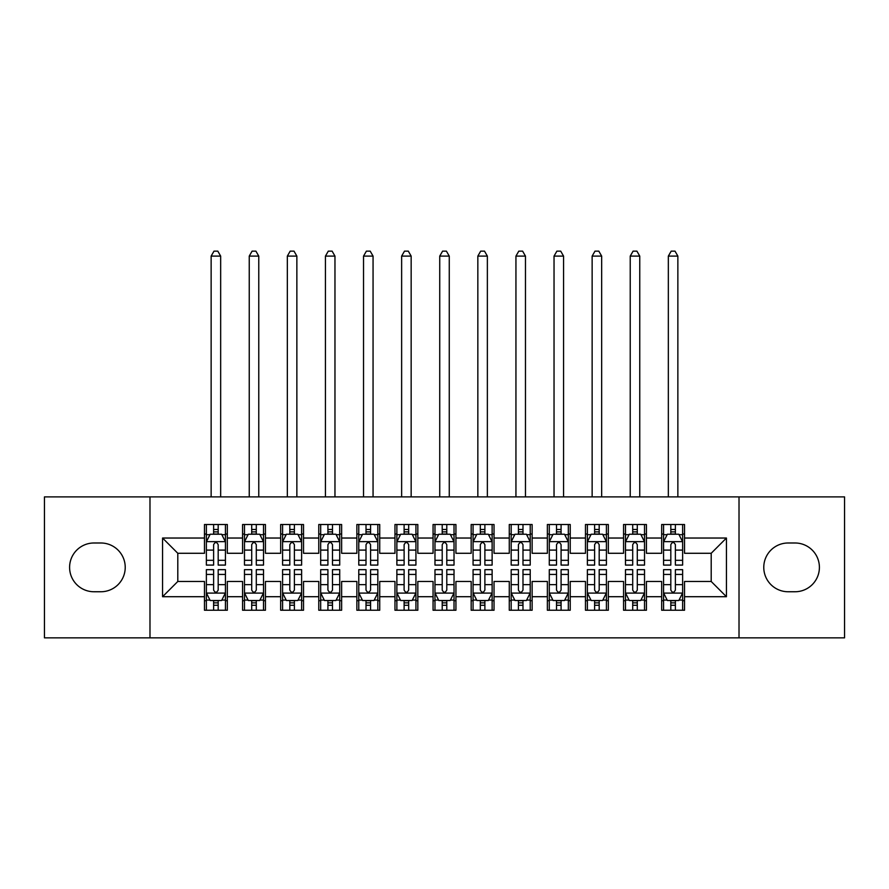 <?xml version="1.0" encoding="UTF-8"?>
<svg xmlns="http://www.w3.org/2000/svg" width="889" height="889" viewBox="0 0 889 889"><rect width="100%" height="100%" fill="white"/><g stroke="black" fill="none" stroke-linecap="round" stroke-linejoin="round"><path stroke-width="1.33" d="M739.015 637.858L844.55 637.858L844.55 496.884L739.015 496.884L739.015 637.858L149.985 637.858L149.985 496.884L44.45 496.884L44.45 637.858L149.985 637.858M739.015 496.884L149.985 496.884M162.565 596.708L162.565 538.034L204.47 538.034L204.47 553.28L177.8 553.28L177.8 581.473L162.565 596.708L204.47 596.708L204.47 610.232L227.328 610.232L227.328 596.708L242.575 596.708L242.575 610.232L265.433 610.232L265.433 596.708L280.668 596.708L280.668 610.232L303.527 610.232L303.527 596.708L318.773 596.708L318.773 610.232L341.632 610.232L341.632 596.708L356.867 596.708L356.867 610.232L379.725 610.232L379.725 596.708L394.972 596.708L394.972 610.232L417.83 610.232L417.83 596.708L433.065 596.708L433.065 610.232L455.935 610.232L455.935 596.708L471.17 596.708L471.17 610.232L494.028 610.232L494.028 596.708L509.275 596.708L509.275 610.232L532.133 610.232L532.133 596.708L547.368 596.708L547.368 610.232L570.227 610.232L570.227 596.708L585.473 596.708L585.473 610.232L608.332 610.232L608.332 596.708L623.567 596.708L623.567 610.232L646.425 610.232L646.425 596.708L661.672 596.708L661.672 610.232L684.53 610.232L684.53 581.473L711.2 581.473L711.2 553.28L684.53 553.28L684.53 538.034L726.435 538.034L726.435 596.708L684.53 596.708M684.53 538.034L684.53 524.51L661.672 524.51L661.672 538.034L646.425 538.034L646.425 524.51L623.567 524.51L623.567 538.034L608.332 538.034L608.332 524.51L585.473 524.51L585.473 538.034L570.227 538.034L570.227 524.51L547.368 524.51L547.368 538.034L532.133 538.034L532.133 524.51L509.275 524.51L509.275 538.034L494.028 538.034L494.028 524.51L471.17 524.51L471.17 538.034L455.935 538.034L455.935 524.51L433.065 524.51L433.065 538.034L417.83 538.034L417.83 524.51L394.972 524.51L394.972 538.034L379.725 538.034L379.725 524.51L356.867 524.51L356.867 538.034L341.632 538.034L341.632 524.51L318.773 524.51L318.773 538.034L303.527 538.034L303.527 524.51L280.668 524.51L280.668 538.034L265.433 538.034L265.433 524.51L242.575 524.51L242.575 538.034L227.328 538.034L227.328 524.51L204.47 524.51L204.47 538.034M646.425 596.708L646.425 581.473L661.672 581.473L661.672 596.708M726.435 538.034L711.2 553.28M608.332 596.708L608.332 581.473L623.567 581.473L623.567 596.708M661.672 538.034L661.672 553.28L646.425 553.28L646.425 538.034M570.227 596.708L570.227 581.473L585.473 581.473L585.473 596.708M623.567 538.034L623.567 553.28L608.332 553.28L608.332 538.034M532.133 596.708L532.133 581.473L547.368 581.473L547.368 596.708M585.473 538.034L585.473 553.28L570.227 553.28L570.227 538.034M494.028 596.708L494.028 581.473L509.275 581.473L509.275 596.708M547.368 538.034L547.368 553.28L532.133 553.28L532.133 538.034M455.935 596.708L455.935 581.473L471.17 581.473L471.17 596.708M509.275 538.034L509.275 553.28L494.028 553.28L494.028 538.034M417.83 596.708L417.83 581.473L433.065 581.473L433.065 596.708M471.17 538.034L471.17 553.28L455.935 553.28L455.935 538.034M379.725 596.708L379.725 581.473L394.972 581.473L394.972 596.708M433.065 538.034L433.065 553.28L417.83 553.28L417.83 538.034M341.632 596.708L341.632 581.473L356.867 581.473L356.867 596.708M394.972 538.034L394.972 553.28L379.725 553.28L379.725 538.034M303.527 596.708L303.527 581.473L318.773 581.473L318.773 596.708M356.867 538.034L356.867 553.28L341.632 553.28L341.632 538.034M265.433 596.708L265.433 581.473L280.668 581.473L280.668 596.708M318.773 538.034L318.773 553.28L303.527 553.28L303.527 538.034M227.328 596.708L227.328 581.473L242.575 581.473L242.575 596.708M280.668 538.034L280.668 553.28L265.433 553.28L265.433 538.034M177.8 581.473L204.47 581.473L204.47 596.708M242.575 538.034L242.575 553.28L227.328 553.28L227.328 538.034M661.672 534.033L663.572 534.033M682.63 534.033L684.53 534.033M623.567 534.033L625.478 534.033M644.525 534.033L646.425 534.033M585.473 534.033L587.373 534.033M606.42 534.033L608.332 534.033M547.368 534.033L549.28 534.033M568.327 534.033L570.227 534.033M509.275 534.033L511.175 534.033M530.222 534.033L532.133 534.033M471.17 534.033L473.07 534.033M492.128 534.033L494.028 534.033M433.065 534.033L434.977 534.033M454.023 534.033L455.935 534.033M394.972 534.033L396.872 534.033M415.93 534.033L417.83 534.033M356.867 534.033L358.778 534.033M377.825 534.033L379.725 534.033M318.773 534.033L320.673 534.033M339.72 534.033L341.632 534.033M280.668 534.033L282.58 534.033M301.627 534.033L303.527 534.033M242.575 534.033L244.475 534.033M263.522 534.033L265.433 534.033M204.47 534.033L206.37 534.033M225.428 534.033L227.328 534.033M204.47 600.708L206.37 600.708M225.428 600.708L227.328 600.708M242.575 600.708L244.475 600.708M263.522 600.708L265.433 600.708M280.668 600.708L282.58 600.708M301.627 600.708L303.527 600.708M318.773 600.708L320.673 600.708M339.72 600.708L341.632 600.708M356.867 600.708L358.778 600.708M377.825 600.708L379.725 600.708M394.972 600.708L396.872 600.708M415.93 600.708L417.83 600.708M433.065 600.708L434.977 600.708M454.023 600.708L455.935 600.708M471.17 600.708L473.07 600.708M492.128 600.708L494.028 600.708M509.275 600.708L511.175 600.708M530.222 600.708L532.133 600.708M547.368 600.708L549.28 600.708M568.327 600.708L570.227 600.708M585.473 600.708L587.373 600.708M606.42 600.708L608.332 600.708M623.567 600.708L625.478 600.708M644.525 600.708L646.425 600.708M661.672 600.708L663.572 600.708M682.63 600.708L684.53 600.708M162.565 538.034L177.8 553.28M711.2 581.473L726.435 596.708M93.978 542.99A24.381 24.381 0 0 0 69.598 567.371A24.381 24.381 0 0 0 93.978 591.752L100.835 591.752A24.381 24.381 0 0 0 125.227 567.371A24.381 24.381 0 0 0 100.835 542.99L93.978 542.99M795.022 591.752A24.381 24.381 0 0 0 819.402 567.371A24.381 24.381 0 0 0 795.022 542.99L788.165 542.99A24.381 24.381 0 0 0 763.773 567.371A24.381 24.381 0 0 0 788.165 591.752L795.022 591.752M218.183 529.466L213.616 529.466M225.428 560.314L218.183 560.314L218.183 565.082L225.428 565.082L225.428 541.846L221.617 534.222L210.182 534.222L206.37 541.846L206.37 565.082L213.616 565.082L213.616 560.314L206.37 560.314M206.37 541.846L206.37 524.51M225.428 541.846L225.428 524.51M213.616 534.222L213.616 524.51M218.183 524.51L218.183 534.222M218.183 560.314L218.183 544.701C216.66 541.768 215.138 541.768 213.616 544.701L213.616 560.314M218.183 534.033L213.616 534.033M220.661 496.884L220.661 256.099L211.138 256.099L211.138 496.884M211.138 256.099L213.993 251.143L217.805 251.143L220.661 256.099M213.616 605.287L218.183 605.287M206.37 574.438L213.616 574.438L213.616 569.66L206.37 569.66L206.37 592.896L210.182 600.519L221.617 600.519L225.428 592.896L225.428 569.66L218.183 569.66L218.183 574.438L225.428 574.438M225.428 592.896L225.428 610.232M206.37 592.896L206.37 610.232M218.183 600.519L218.183 610.232M213.616 610.232L213.616 600.519M213.616 574.438L213.616 590.04C215.138 592.974 216.66 592.974 218.183 590.04L218.183 574.438M213.616 600.708L218.183 600.708M256.288 529.466L251.709 529.466M263.522 560.314L256.288 560.314L256.288 565.082L263.522 565.082L263.522 541.846L259.71 534.222L248.287 534.222L244.475 541.846L244.475 565.082L251.709 565.082L251.709 560.314L244.475 560.314M244.475 541.846L244.475 524.51M263.522 541.846L263.522 524.51M251.709 534.222L251.709 524.51M256.288 524.51L256.288 534.222M256.288 560.314L256.288 544.701C254.765 541.768 253.243 541.768 251.709 544.701L251.709 560.314M256.288 534.033L251.709 534.033M258.766 496.884L258.766 256.099L249.242 256.099L249.242 496.884M249.242 256.099L252.098 251.143L255.91 251.143L258.766 256.099M294.381 529.466L289.814 529.466M301.627 560.314L294.381 560.314L294.381 565.082L301.627 565.082L301.627 541.846L297.815 534.222L286.38 534.222L282.58 541.846L282.58 565.082L289.814 565.082L289.814 560.314L282.58 560.314M282.58 541.846L282.58 524.51M301.627 541.846L301.627 524.51M289.814 534.222L289.814 524.51M294.381 524.51L294.381 534.222M294.381 560.314L294.381 544.701C292.859 541.768 291.336 541.768 289.814 544.701L289.814 560.314M294.381 534.033L289.814 534.033M296.859 496.884L296.859 256.099L287.336 256.099L287.336 496.884M287.336 256.099L290.192 251.143L294.003 251.143L296.859 256.099M251.709 605.287L256.288 605.287M244.475 574.438L251.709 574.438L251.709 569.66L244.475 569.66L244.475 592.896L248.287 600.519L259.71 600.519L263.522 592.896L263.522 569.66L256.288 569.66L256.288 574.438L263.522 574.438M263.522 592.896L263.522 610.232M244.475 592.896L244.475 610.232M256.288 600.519L256.288 610.232M251.709 610.232L251.709 600.519M251.709 574.438L251.709 590.04C253.232 592.974 254.765 592.974 256.288 590.04L256.288 574.438M251.709 600.708L256.288 600.708M289.814 605.287L294.381 605.287M282.58 574.438L289.814 574.438L289.814 569.66L282.58 569.66L282.58 592.896L286.38 600.519L297.815 600.519L301.627 592.896L301.627 569.66L294.381 569.66L294.381 574.438L301.627 574.438M301.627 592.896L301.627 610.232M282.58 592.896L282.58 610.232M294.381 600.519L294.381 610.232M289.814 610.232L289.814 600.519M289.814 574.438L289.814 590.04C291.336 592.974 292.859 592.974 294.381 590.04L294.381 574.438M289.814 600.708L294.381 600.708M332.486 529.466L327.919 529.466M339.72 560.314L332.486 560.314L332.486 565.082L339.72 565.082L339.72 541.846L335.92 534.222L324.485 534.222L320.673 541.846L320.673 565.082L327.919 565.082L327.919 560.314L320.673 560.314M320.673 541.846L320.673 524.51M339.72 541.846L339.72 524.51M327.919 534.222L327.919 524.51M332.486 524.51L332.486 534.222M332.486 560.314L332.486 544.701C330.964 541.768 329.441 541.768 327.919 544.701L327.919 560.314M332.486 534.033L327.919 534.033M334.964 496.884L334.964 256.099L325.441 256.099L325.441 496.884M325.441 256.099L328.297 251.143L332.108 251.143L334.964 256.099M370.591 529.466L366.012 529.466M377.825 560.314L370.591 560.314L370.591 565.082L377.825 565.082L377.825 541.846L374.013 534.222L362.59 534.222L358.778 541.846L358.778 565.082L366.012 565.082L366.012 560.314L358.778 560.314M358.778 541.846L358.778 524.51M377.825 541.846L377.825 524.51M366.012 534.222L366.012 524.51M370.591 524.51L370.591 534.222M370.591 560.314L370.591 544.701C369.068 541.768 367.535 541.768 366.012 544.701L366.012 560.314M370.591 534.033L366.012 534.033M373.058 496.884L373.058 256.099L363.534 256.099L363.534 496.884M363.534 256.099L366.39 251.143L370.202 251.143L373.058 256.099M327.919 605.287L332.486 605.287M320.673 574.438L327.919 574.438L327.919 569.66L320.673 569.66L320.673 592.896L324.485 600.519L335.92 600.519L339.72 592.896L339.72 569.66L332.486 569.66L332.486 574.438L339.72 574.438M339.72 592.896L339.72 610.232M320.673 592.896L320.673 610.232M332.486 600.519L332.486 610.232M327.919 610.232L327.919 600.519M327.919 574.438L327.919 590.04C329.441 592.974 330.964 592.974 332.486 590.04L332.486 574.438M327.919 600.708L332.486 600.708M366.012 605.287L370.591 605.287M358.778 574.438L366.012 574.438L366.012 569.66L358.778 569.66L358.778 592.896L362.59 600.519L374.013 600.519L377.825 592.896L377.825 569.66L370.591 569.66L370.591 574.438L377.825 574.438M377.825 592.896L377.825 610.232M358.778 592.896L358.778 610.232M370.591 600.519L370.591 610.232M366.012 610.232L366.012 600.519M366.012 574.438L366.012 590.04C367.535 592.974 369.057 592.974 370.591 590.04L370.591 574.438M366.012 600.708L370.591 600.708M408.684 529.466L404.117 529.466M415.93 560.314L408.684 560.314L408.684 565.082L415.93 565.082L415.93 541.846L412.118 534.222L400.683 534.222L396.872 541.846L396.872 565.082L404.117 565.082L404.117 560.314L396.872 560.314M396.872 541.846L396.872 524.51M415.93 541.846L415.93 524.51M404.117 534.222L404.117 524.51M408.684 524.51L408.684 534.222M408.684 560.314L408.684 544.701C407.162 541.768 405.64 541.768 404.117 544.701L404.117 560.314M408.684 534.033L404.117 534.033M411.163 496.884L411.163 256.099L401.639 256.099L401.639 496.884M401.639 256.099L404.495 251.143L408.307 251.143L411.163 256.099M404.117 605.287L408.684 605.287M396.872 574.438L404.117 574.438L404.117 569.66L396.872 569.66L396.872 592.896L400.683 600.519L412.118 600.519L415.93 592.896L415.93 569.66L408.684 569.66L408.684 574.438L415.93 574.438M415.93 592.896L415.93 610.232M396.872 592.896L396.872 610.232M408.684 600.519L408.684 610.232M404.117 610.232L404.117 600.519M404.117 574.438L404.117 590.04C405.64 592.974 407.162 592.974 408.684 590.04L408.684 574.438M404.117 600.708L408.684 600.708M446.789 529.466L442.211 529.466M454.023 560.314L446.789 560.314L446.789 565.082L454.023 565.082L454.023 541.846L450.212 534.222L438.788 534.222L434.977 541.846L434.977 565.082L442.211 565.082L442.211 560.314L434.977 560.314M434.977 541.846L434.977 524.51M454.023 541.846L454.023 524.51M442.211 534.222L442.211 524.51M446.789 524.51L446.789 534.222M446.789 560.314L446.789 544.701C445.267 541.768 443.744 541.768 442.211 544.701L442.211 560.314M446.789 534.033L442.211 534.033M449.267 496.884L449.267 256.099L439.733 256.099L439.733 496.884M439.733 256.099L442.6 251.143L446.4 251.143L449.267 256.099M442.211 605.287L446.789 605.287M434.977 574.438L442.211 574.438L442.211 569.66L434.977 569.66L434.977 592.896L438.788 600.519L450.212 600.519L454.023 592.896L454.023 569.66L446.789 569.66L446.789 574.438L454.023 574.438M454.023 592.896L454.023 610.232M434.977 592.896L434.977 610.232M446.789 600.519L446.789 610.232M442.211 610.232L442.211 600.519M442.211 574.438L442.211 590.04C443.733 592.974 445.256 592.974 446.789 590.04L446.789 574.438M442.211 600.708L446.789 600.708M484.883 529.466L480.316 529.466M492.128 560.314L484.883 560.314L484.883 565.082L492.128 565.082L492.128 541.846L488.317 534.222L476.882 534.222L473.07 541.846L473.07 565.082L480.316 565.082L480.316 560.314L473.07 560.314M473.07 541.846L473.07 524.51M492.128 541.846L492.128 524.51M480.316 534.222L480.316 524.51M484.883 524.51L484.883 534.222M484.883 560.314L484.883 544.701C483.36 541.768 481.838 541.768 480.316 544.701L480.316 560.314M484.883 534.033L480.316 534.033M487.361 496.884L487.361 256.099L477.838 256.099L477.838 496.884M477.838 256.099L480.693 251.143L484.505 251.143L487.361 256.099M480.316 605.287L484.883 605.287M473.07 574.438L480.316 574.438L480.316 569.66L473.07 569.66L473.07 592.896L476.882 600.519L488.317 600.519L492.128 592.896L492.128 569.66L484.883 569.66L484.883 574.438L492.128 574.438M492.128 592.896L492.128 610.232M473.07 592.896L473.07 610.232M484.883 600.519L484.883 610.232M480.316 610.232L480.316 600.519M480.316 574.438L480.316 590.04C481.838 592.974 483.36 592.974 484.883 590.04L484.883 574.438M480.316 600.708L484.883 600.708M522.988 529.466L518.409 529.466M530.222 560.314L522.988 560.314L522.988 565.082L530.222 565.082L530.222 541.846L526.41 534.222L514.987 534.222L511.175 541.846L511.175 565.082L518.409 565.082L518.409 560.314L511.175 560.314M511.175 541.846L511.175 524.51M530.222 541.846L530.222 524.51M518.409 534.222L518.409 524.51M522.988 524.51L522.988 534.222M522.988 560.314L522.988 544.701C521.465 541.768 519.943 541.768 518.409 544.701L518.409 560.314M522.988 534.033L518.409 534.033M525.466 496.884L525.466 256.099L515.942 256.099L515.942 496.884M515.942 256.099L518.798 251.143L522.61 251.143L525.466 256.099M518.409 605.287L522.988 605.287M511.175 574.438L518.409 574.438L518.409 569.66L511.175 569.66L511.175 592.896L514.987 600.519L526.41 600.519L530.222 592.896L530.222 569.66L522.988 569.66L522.988 574.438L530.222 574.438M530.222 592.896L530.222 610.232M511.175 592.896L511.175 610.232M522.988 600.519L522.988 610.232M518.409 610.232L518.409 600.519M518.409 574.438L518.409 590.04C519.932 592.974 521.465 592.974 522.988 590.04L522.988 574.438M518.409 600.708L522.988 600.708M561.081 529.466L556.514 529.466M568.327 560.314L561.081 560.314L561.081 565.082L568.327 565.082L568.327 541.846L564.515 534.222L553.08 534.222L549.28 541.846L549.28 565.082L556.514 565.082L556.514 560.314L549.28 560.314M549.28 541.846L549.28 524.51M568.327 541.846L568.327 524.51M556.514 534.222L556.514 524.51M561.081 524.51L561.081 534.222M561.081 560.314L561.081 544.701C559.559 541.768 558.036 541.768 556.514 544.701L556.514 560.314M561.081 534.033L556.514 534.033M563.559 496.884L563.559 256.099L554.036 256.099L554.036 496.884M554.036 256.099L556.892 251.143L560.703 251.143L563.559 256.099M556.514 605.287L561.081 605.287M549.28 574.438L556.514 574.438L556.514 569.66L549.28 569.66L549.28 592.896L553.08 600.519L564.515 600.519L568.327 592.896L568.327 569.66L561.081 569.66L561.081 574.438L568.327 574.438M568.327 592.896L568.327 610.232M549.28 592.896L549.28 610.232M561.081 600.519L561.081 610.232M556.514 610.232L556.514 600.519M556.514 574.438L556.514 590.04C558.036 592.974 559.559 592.974 561.081 590.04L561.081 574.438M556.514 600.708L561.081 600.708M599.186 529.466L594.619 529.466M606.42 560.314L599.186 560.314L599.186 565.082L606.42 565.082L606.42 541.846L602.62 534.222L591.185 534.222L587.373 541.846L587.373 565.082L594.619 565.082L594.619 560.314L587.373 560.314M587.373 541.846L587.373 524.51M606.42 541.846L606.42 524.51M594.619 534.222L594.619 524.51M599.186 524.51L599.186 534.222M599.186 560.314L599.186 544.701C597.664 541.768 596.141 541.768 594.619 544.701L594.619 560.314M599.186 534.033L594.619 534.033M601.664 496.884L601.664 256.099L592.141 256.099L592.141 496.884M592.141 256.099L594.997 251.143L598.808 251.143L601.664 256.099M594.619 605.287L599.186 605.287M587.373 574.438L594.619 574.438L594.619 569.66L587.373 569.66L587.373 592.896L591.185 600.519L602.62 600.519L606.42 592.896L606.42 569.66L599.186 569.66L599.186 574.438L606.42 574.438M606.42 592.896L606.42 610.232M587.373 592.896L587.373 610.232M599.186 600.519L599.186 610.232M594.619 610.232L594.619 600.519M594.619 574.438L594.619 590.04C596.141 592.974 597.664 592.974 599.186 590.04L599.186 574.438M594.619 600.708L599.186 600.708M637.291 529.466L632.712 529.466M644.525 560.314L637.291 560.314L637.291 565.082L644.525 565.082L644.525 541.846L640.713 534.222L629.29 534.222L625.478 541.846L625.478 565.082L632.712 565.082L632.712 560.314L625.478 560.314M625.478 541.846L625.478 524.51M644.525 541.846L644.525 524.51M632.712 534.222L632.712 524.51M637.291 524.51L637.291 534.222M637.291 560.314L637.291 544.701C635.768 541.768 634.235 541.768 632.712 544.701L632.712 560.314M637.291 534.033L632.712 534.033M639.758 496.884L639.758 256.099L630.234 256.099L630.234 496.884M630.234 256.099L633.09 251.143L636.902 251.143L639.758 256.099M632.712 605.287L637.291 605.287M625.478 574.438L632.712 574.438L632.712 569.66L625.478 569.66L625.478 592.896L629.29 600.519L640.713 600.519L644.525 592.896L644.525 569.66L637.291 569.66L637.291 574.438L644.525 574.438M644.525 592.896L644.525 610.232M625.478 592.896L625.478 610.232M637.291 600.519L637.291 610.232M632.712 610.232L632.712 600.519M632.712 574.438L632.712 590.04C634.235 592.974 635.757 592.974 637.291 590.04L637.291 574.438M632.712 600.708L637.291 600.708M675.384 529.466L670.817 529.466M682.63 560.314L675.384 560.314L675.384 565.082L682.63 565.082L682.63 541.846L678.818 534.222L667.383 534.222L663.572 541.846L663.572 565.082L670.817 565.082L670.817 560.314L663.572 560.314M663.572 541.846L663.572 524.51M682.63 541.846L682.63 524.51M670.817 534.222L670.817 524.51M675.384 524.51L675.384 534.222M675.384 560.314L675.384 544.701C673.862 541.768 672.34 541.768 670.817 544.701L670.817 560.314M675.384 534.033L670.817 534.033M677.863 496.884L677.863 256.099L668.339 256.099L668.339 496.884M668.339 256.099L671.195 251.143L675.007 251.143L677.863 256.099M670.817 605.287L675.384 605.287M663.572 574.438L670.817 574.438L670.817 569.66L663.572 569.66L663.572 592.896L667.383 600.519L678.818 600.519L682.63 592.896L682.63 569.66L675.384 569.66L675.384 574.438L682.63 574.438M682.63 592.896L682.63 610.232M663.572 592.896L663.572 610.232M675.384 600.519L675.384 610.232M670.817 610.232L670.817 600.519M670.817 574.438L670.817 590.04C672.34 592.974 673.862 592.974 675.384 590.04L675.384 574.438M670.817 600.708L675.384 600.708M225.328 541.657L206.47 541.657M206.37 534.678L209.96 534.678M221.839 534.678L225.428 534.678M213.616 550.102L206.37 550.102M225.428 550.102L218.183 550.102M218.183 531.889L213.616 531.889M206.47 593.085L225.328 593.085M225.428 600.064L221.839 600.064M209.96 600.064L206.37 600.064M218.183 584.651L225.428 584.651M206.37 584.651L213.616 584.651M213.616 602.853L218.183 602.853M263.433 541.657L244.575 541.657M244.475 534.678L248.053 534.678M259.944 534.678L263.522 534.678M251.709 550.102L244.475 550.102M263.522 550.102L256.288 550.102M256.288 531.889L251.709 531.889M301.527 541.657L282.669 541.657M282.58 534.678L286.158 534.678M298.048 534.678L301.627 534.678M289.814 550.102L282.58 550.102M301.627 550.102L294.381 550.102M294.381 531.889L289.814 531.889M244.575 593.085L263.433 593.085M263.522 600.064L259.944 600.064M248.053 600.064L244.475 600.064M256.288 584.651L263.522 584.651M244.475 584.651L251.709 584.651M251.709 602.853L256.288 602.853M282.669 593.085L301.527 593.085M301.627 600.064L298.048 600.064M286.158 600.064L282.58 600.064M294.381 584.651L301.627 584.651M282.58 584.651L289.814 584.651M289.814 602.853L294.381 602.853M339.631 541.657L320.773 541.657M320.673 534.678L324.252 534.678M336.142 534.678L339.72 534.678M327.919 550.102L320.673 550.102M339.72 550.102L332.486 550.102M332.486 531.889L327.919 531.889M377.725 541.657L358.867 541.657M358.778 534.678L362.356 534.678M374.247 534.678L377.825 534.678M366.012 550.102L358.778 550.102M377.825 550.102L370.591 550.102M370.591 531.889L366.012 531.889M320.773 593.085L339.631 593.085M339.72 600.064L336.142 600.064M324.252 600.064L320.673 600.064M332.486 584.651L339.72 584.651M320.673 584.651L327.919 584.651M327.919 602.853L332.486 602.853M358.867 593.085L377.725 593.085M377.825 600.064L374.247 600.064M362.356 600.064L358.778 600.064M370.591 584.651L377.825 584.651M358.778 584.651L366.012 584.651M366.012 602.853L370.591 602.853M415.83 541.657L396.972 541.657M396.872 534.678L400.461 534.678M412.34 534.678L415.93 534.678M404.117 550.102L396.872 550.102M415.93 550.102L408.684 550.102M408.684 531.889L404.117 531.889M396.972 593.085L415.83 593.085M415.93 600.064L412.34 600.064M400.461 600.064L396.872 600.064M408.684 584.651L415.93 584.651M396.872 584.651L404.117 584.651M404.117 602.853L408.684 602.853M453.935 541.657L435.065 541.657M434.977 534.678L438.555 534.678M450.445 534.678L454.023 534.678M442.211 550.102L434.977 550.102M454.023 550.102L446.789 550.102M446.789 531.889L442.211 531.889M435.065 593.085L453.935 593.085M454.023 600.064L450.445 600.064M438.555 600.064L434.977 600.064M446.789 584.651L454.023 584.651M434.977 584.651L442.211 584.651M442.211 602.853L446.789 602.853M492.028 541.657L473.17 541.657M473.07 534.678L476.66 534.678M488.539 534.678L492.128 534.678M480.316 550.102L473.07 550.102M492.128 550.102L484.883 550.102M484.883 531.889L480.316 531.889M473.17 593.085L492.028 593.085M492.128 600.064L488.539 600.064M476.66 600.064L473.07 600.064M484.883 584.651L492.128 584.651M473.07 584.651L480.316 584.651M480.316 602.853L484.883 602.853M530.133 541.657L511.275 541.657M511.175 534.678L514.753 534.678M526.644 534.678L530.222 534.678M518.409 550.102L511.175 550.102M530.222 550.102L522.988 550.102M522.988 531.889L518.409 531.889M511.275 593.085L530.133 593.085M530.222 600.064L526.644 600.064M514.753 600.064L511.175 600.064M522.988 584.651L530.222 584.651M511.175 584.651L518.409 584.651M518.409 602.853L522.988 602.853M568.227 541.657L549.369 541.657M549.28 534.678L552.858 534.678M564.748 534.678L568.327 534.678M556.514 550.102L549.28 550.102M568.327 550.102L561.081 550.102M561.081 531.889L556.514 531.889M549.369 593.085L568.227 593.085M568.327 600.064L564.748 600.064M552.858 600.064L549.28 600.064M561.081 584.651L568.327 584.651M549.28 584.651L556.514 584.651M556.514 602.853L561.081 602.853M606.331 541.657L587.473 541.657M587.373 534.678L590.952 534.678M602.842 534.678L606.42 534.678M594.619 550.102L587.373 550.102M606.42 550.102L599.186 550.102M599.186 531.889L594.619 531.889M587.473 593.085L606.331 593.085M606.42 600.064L602.842 600.064M590.952 600.064L587.373 600.064M599.186 584.651L606.42 584.651M587.373 584.651L594.619 584.651M594.619 602.853L599.186 602.853M644.425 541.657L625.567 541.657M625.478 534.678L629.056 534.678M640.947 534.678L644.525 534.678M632.712 550.102L625.478 550.102M644.525 550.102L637.291 550.102M637.291 531.889L632.712 531.889M625.567 593.085L644.425 593.085M644.525 600.064L640.947 600.064M629.056 600.064L625.478 600.064M637.291 584.651L644.525 584.651M625.478 584.651L632.712 584.651M632.712 602.853L637.291 602.853M682.53 541.657L663.672 541.657M663.572 534.678L667.161 534.678M679.04 534.678L682.63 534.678M670.817 550.102L663.572 550.102M682.63 550.102L675.384 550.102M675.384 531.889L670.817 531.889M663.672 593.085L682.53 593.085M682.63 600.064L679.04 600.064M667.161 600.064L663.572 600.064M675.384 584.651L682.63 584.651M663.572 584.651L670.817 584.651M670.817 602.853L675.384 602.853"/></g></svg>
